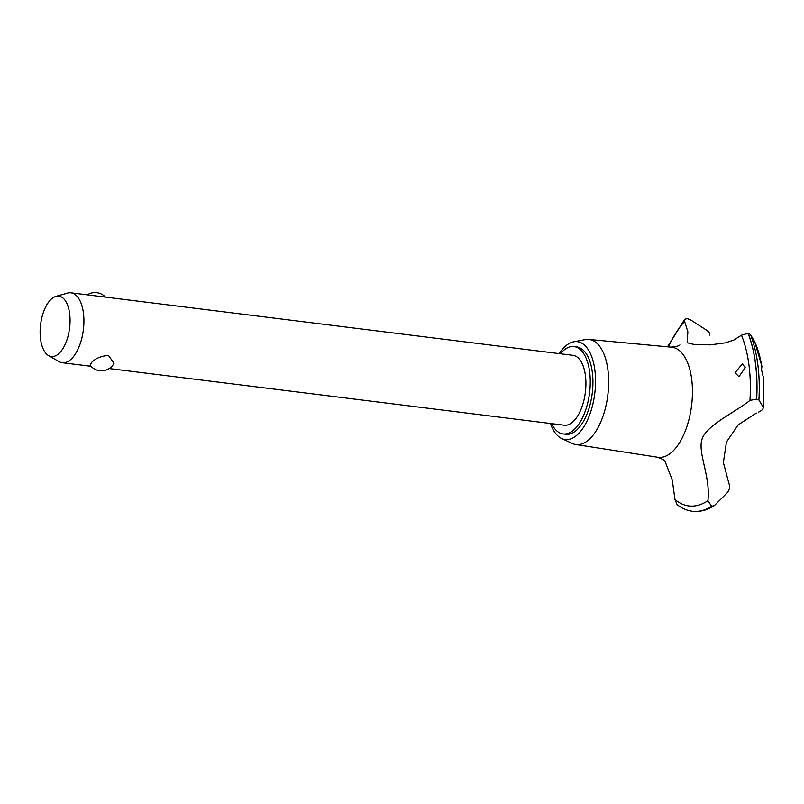 <?xml version="1.0" encoding="UTF-8"?>
<svg xmlns="http://www.w3.org/2000/svg" width="804" height="804" viewBox="0 0 804 804"><rect width="100%" height="100%" fill="white"/><g stroke="black" fill="none" stroke-linecap="round" stroke-linejoin="round"><path stroke-width="1.21" d="M551.644 423.648A44.029 21.145 -82.9 0 0 563.142 433.949L565.825 434.291A44.029 21.145 -82.9 0 0 576.418 430.301A44.029 21.145 -82.9 0 0 592.94 382.453A44.029 21.145 -82.9 0 0 576.699 346.916L574.016 346.574A44.029 21.145 -82.9 0 0 563.423 350.564A44.029 21.145 -82.9 0 0 560.348 353.75M563.142 433.949A44.029 21.145 -82.9 0 0 573.734 429.969A44.029 21.145 -82.9 0 0 590.257 382.121A44.029 21.145 -82.9 0 0 574.016 346.574M55.878 296.395A30.411 14.603 -82.9 0 0 51.526 298.897A30.411 14.603 -82.9 0 0 40.2 328.957A30.411 14.603 -82.9 0 0 48.511 355.539A30.411 14.603 -82.9 0 0 58.652 353.76A30.411 14.603 -82.9 0 0 69.998 317.751A30.411 14.603 -82.9 0 0 55.878 296.395L67.506 293.098A35.215 16.914 97.1 0 1 70.933 292.807L572.93 355.318A35.215 16.914 97.1 0 1 585.915 383.749A35.215 16.914 97.1 0 1 572.709 422.03A35.215 16.914 97.1 0 1 564.227 425.215L109.193 368.554M90.108 365.217L91.867 362.162C95.947 358.162 101.475 355.941 108.46 355.489L114.088 363.257A14.311 14.311 0 0 1 90.108 365.217M70.933 292.807A35.215 16.914 97.1 0 1 83.917 321.238A35.215 16.914 97.1 0 1 70.712 359.519A35.215 16.914 97.1 0 1 62.23 362.715A35.215 16.914 97.1 0 1 58.973 361.589L48.511 355.539M550.469 423.507A49.305 23.678 -82.9 0 0 561.634 438.502A49.305 23.678 -82.9 0 0 577.041 435.064A49.305 23.678 -82.9 0 0 595.483 377.8A49.305 23.678 -82.9 0 0 573.674 341.8A49.305 23.678 -82.9 0 0 565.483 346.132A49.305 23.678 -82.9 0 0 559.172 353.599M561.634 438.502L572.257 443.456A52.953 25.426 -82.9 0 0 575.684 444.511A52.953 25.426 -82.9 0 0 588.789 439.768A52.953 25.426 -82.9 0 0 608.658 381.84A52.953 25.426 -82.9 0 0 588.769 339.419A52.953 25.426 -82.9 0 0 585.181 339.6L573.674 341.8M575.684 444.511L657.913 457.285A55.476 26.643 -82.9 0 0 671.641 452.32A55.476 26.643 -82.9 0 0 691.671 379.096A55.476 26.643 -82.9 0 0 671.611 347.197L588.769 339.419M745.238 367.669L738.906 376.694L735.097 372.724L742.303 363.81L745.238 367.669M758.473 412.15C762.041 410.553 763.589 408.844 763.137 407.025L758.906 400.01L756.584 399.096L749.951 400.432A99.937 47.989 -82.9 0 0 748.956 364.986A99.937 47.989 -82.9 0 0 741.479 335.198L734.012 339.961L725.57 342.816L710.193 344.886L693.762 344.383L687.993 342.946L687.149 341.861L687.882 331.891L684.616 321.419L684.727 319.268L687.269 318.605L690.777 320.002L705.952 329.791C709.128 331.921 710.324 333.69 709.57 335.097M707.882 500.952C710.836 476.46 697.219 452.441 702.163 438.783C706.726 425.296 734.554 412.552 750.072 400.342M664.888 461.014L672.244 479.928L674.968 499.485A99.937 47.989 -82.9 0 0 707.902 500.721L711.64 506.289L714.103 505.726C707.148 510.188 700.023 512.047 692.726 511.314A104.781 50.32 -82.9 0 0 711.721 506.299M674.968 499.485L677.068 504.54C681.681 508.239 686.706 510.47 692.154 511.243A104.781 50.32 -82.9 0 0 692.405 511.274A104.781 50.32 -82.9 0 0 711.64 506.289M756.323 413.065L738.172 424.874L726.444 442.049L723.379 462.511L728.806 483.043M763.8 383.93L763.338 377.287L761.499 369.699L761.911 366.262L761.418 366.925M754.725 341.8L750.393 334.454L748.052 333.338L741.479 335.198M728.776 482.983C730.183 486.541 729.63 489.847 727.138 492.882L714.826 505.153M684.616 321.419A99.937 47.989 -82.9 0 0 668.365 346.896M761.79 366.262A90.591 43.506 -82.9 0 0 754.634 341.579M758.906 400.01A103.314 49.617 -82.9 0 0 757.81 364.473A103.314 49.617 -82.9 0 0 750.393 334.454M763.137 407.025A90.591 43.506 -82.9 0 0 763.066 376.141M756.664 399.106A104.781 50.32 -82.9 0 0 755.529 363.488A104.781 50.32 -82.9 0 0 748.122 333.338M756.584 399.096A104.781 50.32 -82.9 0 0 755.448 363.478A104.781 50.32 -82.9 0 0 748.052 333.338M91.013 366.292L62.23 362.715M105.465 297.108A14.311 14.311 0 0 0 87.284 294.847M656.908 457.084C661.923 458.823 664.747 460.3 665.38 461.506M761.911 366.262L754.685 341.69M684.727 319.268L667.531 346.815M679.893 344.936C679.229 345.881 676.134 346.624 670.606 347.147"/></g></svg>
